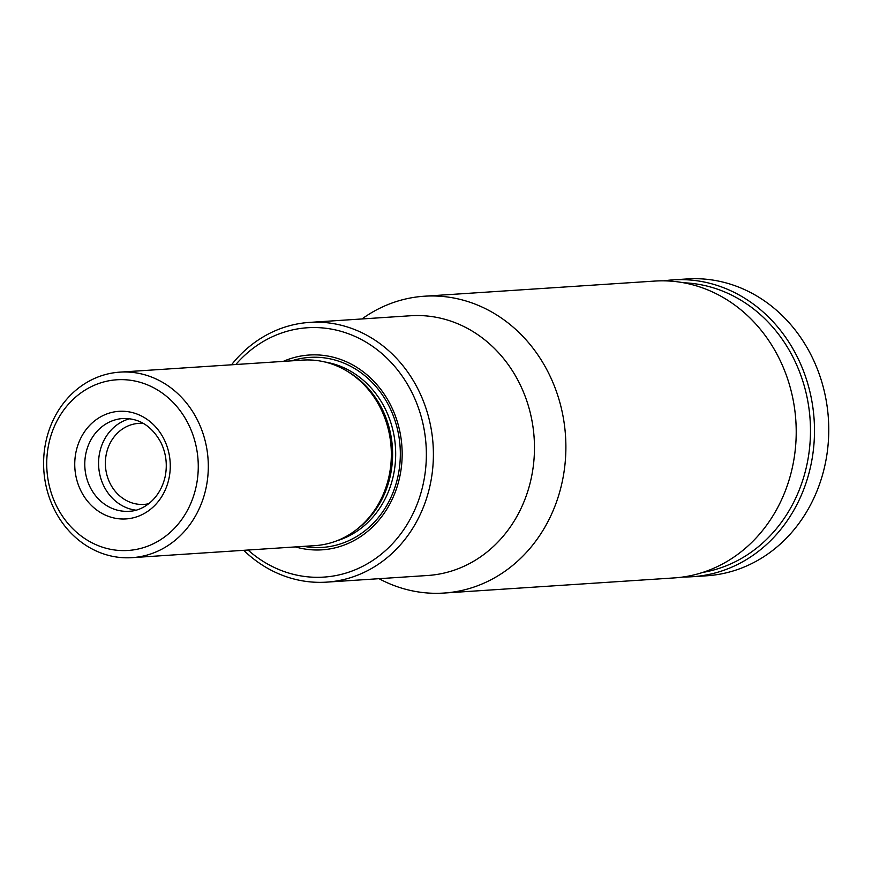 <?xml version="1.0" encoding="UTF-8"?>
<svg xmlns="http://www.w3.org/2000/svg" width="872" height="872" viewBox="0 0 872 872"><rect width="100%" height="100%" fill="white"/><g stroke="black" fill="none" stroke-linecap="round" stroke-linejoin="round"><path stroke-width="1.31" d="M379.026 578.692A148.741 131.694 -93.8 0 0 422.735 592.535A148.741 131.694 -93.8 0 0 443.87 593.058A148.741 131.694 -93.8 0 0 565.525 436A148.741 131.694 -93.8 0 0 424.359 296.218A148.741 131.694 -93.8 0 0 361.956 318.956M443.87 593.058L674.198 577.918A148.741 131.694 -93.8 0 0 795.853 420.86A148.741 131.694 -93.8 0 0 654.687 281.078L424.359 296.218M326.64 582.136L427.705 575.487A130.146 115.235 -93.8 0 0 534.155 438.06A130.146 115.235 -93.8 0 0 410.636 315.751L309.56 322.4A130.146 115.235 86.2 0 1 328.057 322.858A130.146 115.235 86.2 0 1 433.395 455.151A130.146 115.235 86.2 0 1 326.64 582.136A130.146 115.235 86.2 0 1 308.143 581.668A130.146 115.235 86.2 0 1 243.724 550.319M231.527 364.79A130.146 115.235 86.2 0 1 309.56 322.4M235.832 364.507A124.947 110.624 86.2 0 1 325.245 328.199A124.947 110.624 86.2 0 1 418.8 499.667A124.947 110.624 86.2 0 1 248.03 550.036M295.466 546.918A97.62 86.426 -93.8 0 0 308.219 549.48A97.62 86.426 -93.8 0 0 401.207 439.499A97.62 86.426 -93.8 0 0 283.269 361.39M132.054 557.655L315.086 545.621A92.966 82.306 -93.8 0 0 356.158 529.882L357.978 528.476A91.473 80.987 -93.8 0 0 347.656 371.483L345.661 370.338A92.966 82.306 -93.8 0 0 302.889 360.103L119.856 372.137A92.966 82.306 86.2 0 1 133.067 372.464A92.966 82.306 86.2 0 1 208.31 466.956A92.966 82.306 86.2 0 1 132.054 557.655A92.966 82.306 86.2 0 1 118.843 557.328A92.966 82.306 86.2 0 1 43.6 462.836A92.966 82.306 86.2 0 1 119.856 372.137M356.158 529.882A92.966 82.306 -93.8 0 0 345.661 370.338M129.045 380.083A85.521 75.722 86.2 0 1 184.602 515.21A85.521 75.722 86.2 0 1 53.857 500.07A85.521 75.722 86.2 0 1 129.045 380.083M692.477 576.719L706.745 575.782A148.741 131.694 -93.8 0 0 828.4 418.724A148.741 131.694 -93.8 0 0 687.234 278.942L672.966 279.879A148.741 131.694 86.2 0 1 694.101 280.403A148.741 131.694 86.2 0 1 814.492 431.596A148.741 131.694 86.2 0 1 692.477 576.719A148.741 131.694 86.2 0 1 683.31 576.959M663.854 280.839A148.741 131.694 86.2 0 1 672.966 279.879M683.594 282.768A145.766 129.056 86.2 0 1 692.499 283.455A145.766 129.056 86.2 0 1 810.382 424.947A145.766 129.056 86.2 0 1 702.636 572.457M143.422 423.421A40.592 35.937 -93.8 0 0 138.67 423.378A40.592 35.937 -93.8 0 0 105.37 462.988A40.592 35.937 -93.8 0 0 138.223 504.245A40.592 35.937 -93.8 0 0 143.989 504.398A40.592 35.937 -93.8 0 0 148.698 503.733M129.775 418.734A46.478 41.158 -93.8 0 0 98.689 466.684A46.478 41.158 -93.8 0 0 135.781 510.153M303.87 546.363A95.222 84.311 -93.8 0 0 308.699 547.082A95.222 84.311 -93.8 0 0 399.888 444.142A95.222 84.311 -93.8 0 0 291.673 360.834M336.625 540.88A91.473 80.987 -93.8 0 0 395.463 447.183A91.473 80.987 -93.8 0 0 324.864 361.989M118.385 518.731A53.922 47.742 -93.8 0 0 165.778 443.085A53.922 47.742 -93.8 0 0 83.352 433.548A53.922 47.742 -93.8 0 0 118.385 518.731M122.396 511.112A46.478 41.158 -93.8 0 0 129.001 511.275C142.518 511.145 160.165 499.427 165.244 476.21C167.479 464.482 166.061 453.298 160.993 442.671C151.957 426.114 139.269 418.07 122.908 418.516A46.478 41.158 -93.8 0 0 84.78 463.871A46.478 41.158 -93.8 0 0 122.396 511.112"/></g></svg>
